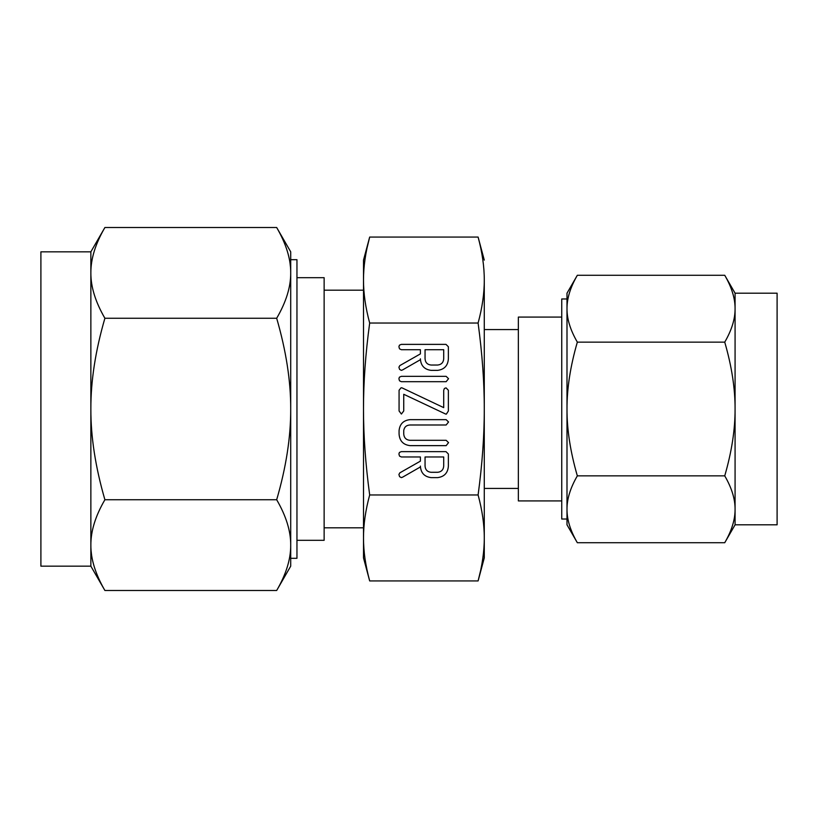 <?xml version="1.0" encoding="UTF-8"?>
<svg xmlns="http://www.w3.org/2000/svg" width="818" height="818" viewBox="0 0 818 818"><rect width="100%" height="100%" fill="white"/><g stroke="black" fill="none" stroke-linecap="round" stroke-linejoin="round"><path stroke-width="1.23" d="M448.54 378.693L446.147 381.689L401.301 381.689L399.501 380.789L398.908 378.693L399.419 377.159L401.301 376.352L446.147 376.352L448.54 378.693M445.687 414.061L403.734 394.286L403.734 410.973L401.403 414.041L399.072 410.973L399.072 390.268L401.086 387.763L402.078 387.885L443.714 407.63L443.714 390.268L444.389 388.489L446.045 387.865L448.376 390.268L448.376 410.973L446.352 414.133L445.687 414.061M448.54 442.64L446.158 445.636L410.053 445.636C403.223 444.798 399.562 440.922 399.072 434.01L399.072 430.585C399.798 423.969 403.458 420.329 410.053 419.654L446.158 419.654L448.54 421.986L446.147 424.992L409.961 424.992C406.382 425.207 404.307 427.068 403.734 430.565L403.734 434.021C404.082 437.855 406.157 439.951 409.961 440.309L446.147 440.309L448.54 442.64M431.035 477.62C424.358 476.72 420.81 472.865 420.391 466.066L420.391 466.955L402.589 477.18L401.321 477.62L399.593 476.659L398.908 474.491L399.808 472.855L420.391 461.147L420.391 456.965L401.362 456.965L399.521 456.096L398.908 453.97L399.429 452.436L401.29 451.638L445.994 451.638L448.376 454.01L448.376 465.994C447.947 472.824 444.389 476.7 437.702 477.62L431.035 477.62M484.276 409C484.317 382.568 482.262 353.918 478.101 323.038C482.262 307.66 484.317 293.335 484.276 280.053L484.276 557.896L478.101 580.933C482.262 565.555 484.317 551.22 484.276 537.947C484.317 524.727 482.262 510.401 478.101 494.962C482.262 464.215 484.317 435.554 484.276 409L484.276 329.582L518.356 329.582M367.118 247.67L369.675 237.067C365.513 252.445 363.458 266.78 363.509 280.053C363.458 293.273 365.523 307.599 369.675 323.038L478.101 323.038M369.675 323.038C365.513 353.785 363.458 382.446 363.509 409C363.458 435.432 365.523 464.082 369.675 494.962L478.101 494.962M431.035 370.36C424.358 369.46 420.81 365.605 420.391 358.805L420.391 359.705L402.589 369.92L401.321 370.36L399.593 369.399L398.908 367.241L399.808 365.595L420.391 353.897L420.391 349.705L401.362 349.705L399.521 348.836L398.908 346.709L399.429 345.186L401.29 344.378L445.994 344.378L448.376 346.75L448.376 358.734C447.947 365.564 444.389 369.439 437.702 370.36L431.035 370.36M566.997 524.808L566.997 509.287C566.925 519.573 570.371 530.718 577.334 542.723L566.997 524.808L566.997 519.021L561.741 519.021L561.741 298.979L566.997 298.979L566.997 293.192L577.334 275.277C570.381 287.261 566.925 298.406 566.997 308.713L566.997 293.192M561.741 317.077L518.356 317.077L518.356 500.923L561.741 500.923M566.997 509.287L566.997 308.713C566.925 318.989 570.371 330.135 577.334 342.139C570.381 366.116 566.925 388.397 566.997 409C566.925 429.552 570.371 451.843 577.334 475.861C570.381 487.845 566.925 498.99 566.997 509.287M484.276 488.418L518.356 488.418M569.839 291.648L570.003 291.126M571.946 531.986L571.7 531.383M569.839 526.352L569.522 525.36M569.195 524.256L569.001 523.571M568.633 522.201L568.469 521.516M567.201 513.847L567.119 512.876M724.738 542.723C731.691 530.739 735.147 519.594 735.075 509.287C735.147 499.011 731.701 487.865 724.738 475.861C731.691 451.884 735.147 429.603 735.075 409C735.147 388.448 731.701 366.157 724.738 342.139C731.691 330.155 735.147 319.01 735.075 308.713C735.147 298.427 731.701 287.282 724.738 275.277L735.075 293.192L735.075 524.808L724.738 542.723L577.334 542.723M577.334 475.861L724.738 475.861M577.334 342.139L724.738 342.139M577.334 275.277L724.738 275.277M730.126 286.014L730.372 286.617M732.233 291.648L732.55 292.639M732.877 293.744L733.071 294.429M733.439 295.799L733.603 296.484M734.871 304.153L734.953 305.124M732.233 526.352L732.069 526.874M484.276 280.053C484.317 266.842 482.262 252.506 478.101 237.067L484.276 260.104M369.675 494.962C365.513 510.34 363.458 524.665 363.509 537.947L363.509 260.104L369.675 237.067L478.101 237.067L479.358 241.975M483.775 268.284L483.888 269.715M483.888 548.285L483.775 549.716M480.667 570.33L478.101 580.933L369.675 580.933L368.417 576.025M363.887 269.715L364 268.284M363.509 537.947C363.458 551.158 365.523 565.494 369.675 580.933L363.509 557.896L363.509 537.947L363.509 557.896M364 549.716L363.887 548.285M735.075 524.808L777.1 524.808L777.1 293.192L735.075 293.192M363.509 409L363.509 527.815L324.132 527.815M363.509 290.185L324.132 290.185M296.954 540.32L324.132 540.32L324.132 277.68L296.954 277.68M290.707 409L290.707 545.105C290.809 531.158 286.126 516.035 276.678 499.737C286.136 467.282 290.809 437.027 290.707 409C290.809 381.106 286.126 350.85 276.678 318.263C286.136 302.026 290.809 286.903 290.707 272.895C290.809 258.938 286.126 243.815 276.678 227.516L290.707 251.832L290.707 409L290.707 259.695L296.954 259.695L296.954 558.305L290.707 558.305M90.859 251.832L104.898 227.516C95.44 243.754 90.767 258.877 90.859 272.895L90.859 251.832L40.9 251.832L40.9 566.168L90.859 566.168L90.859 272.895C90.767 286.842 95.45 301.965 104.898 318.263C95.44 350.717 90.767 380.973 90.859 409C90.767 436.894 95.45 467.15 104.898 499.737C95.44 515.974 90.767 531.097 90.859 545.105C90.767 559.062 95.45 574.185 104.898 590.484L90.859 566.168M97.915 241.31L98.15 240.758M290.707 259.695L290.707 251.832M280.727 235.032L281.188 235.952M290.042 263.365L290.431 266.719M276.678 227.516L104.898 227.516M276.678 318.263L104.898 318.263M290.707 545.105L290.707 566.168L276.678 590.484C286.136 574.246 290.809 559.123 290.707 545.105M283.662 576.69L283.417 577.242M100.839 582.968L100.389 582.048M91.524 554.635L91.146 551.281M276.678 499.737L104.898 499.737M276.678 590.484L104.898 590.484M443.714 456.965L425.053 456.965L425.053 466.004C425.329 469.767 427.323 471.863 431.035 472.293L437.702 472.293C441.403 471.843 443.407 469.747 443.714 466.004L443.714 456.965M443.714 349.705L425.053 349.705L425.053 358.744C425.329 362.507 427.323 364.603 431.035 365.032L437.702 365.032C441.403 364.593 443.407 362.497 443.714 358.744L443.714 349.705"/></g></svg>

